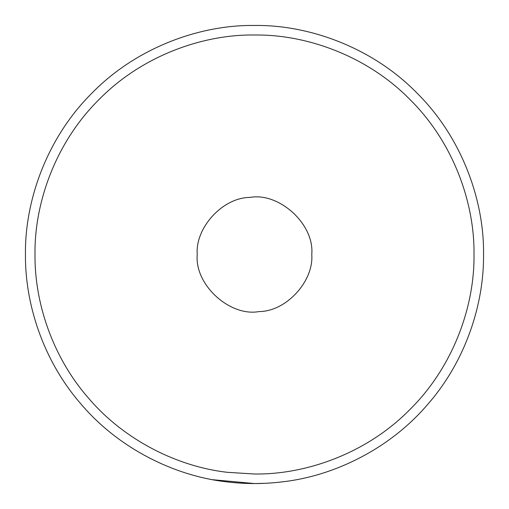 <?xml version="1.0" encoding="UTF-8"?>
<svg xmlns="http://www.w3.org/2000/svg" width="509" height="509" viewBox="0 0 509 509"><rect width="100%" height="100%" fill="white"/><g stroke="black" fill="none" stroke-linecap="round" stroke-linejoin="round"><path stroke-width="0.76" d="M226.066 481.781C174.797 475.94 119.151 448.773 81.434 404.54C43.036 360.824 24.954 303.618 25.45 254.5C24.731 201.119 46.675 138.092 91.715 93.363C135.967 47.871 198.911 25.202 252.502 25.456L256.498 25.456C310.089 25.202 373.033 47.871 417.285 93.363C462.325 138.092 484.269 201.119 483.55 254.5C484.046 303.618 465.964 360.824 427.566 404.54C389.849 448.773 334.203 475.94 282.934 481.781C263.98 484.148 245.02 484.148 226.066 481.781M34.994 254.5C34.517 301.576 51.848 356.395 88.649 398.292C124.788 440.679 178.118 466.715 227.256 472.307L254.5 474.006C305.973 474.712 366.811 453.373 409.713 409.713C453.373 366.811 474.712 305.973 474.006 254.5C474.693 203.346 453.665 142.94 410.502 100.082C368.096 56.48 307.773 34.758 256.415 35L254.5 34.994C203.027 34.288 142.189 55.627 99.287 99.287C55.627 142.189 34.288 203.027 34.994 254.5M212.819 479.726L254.5 483.55L265.202 483.302M252.502 25.456C198.911 25.202 135.967 47.871 91.715 93.363C46.675 138.092 24.731 201.119 25.45 254.5M276.979 482.443L282.934 481.781M250.008 197.416C279.027 192.084 314.613 224.164 311.762 254.5C313.938 280.923 286.573 311.489 258.992 311.584C229.973 316.916 194.387 284.836 197.237 254.5C195.062 228.077 222.427 197.511 250.008 197.416C222.427 197.511 195.062 228.077 197.237 254.5M311.762 254.5C313.938 280.923 286.573 311.489 258.992 311.584"/></g></svg>
